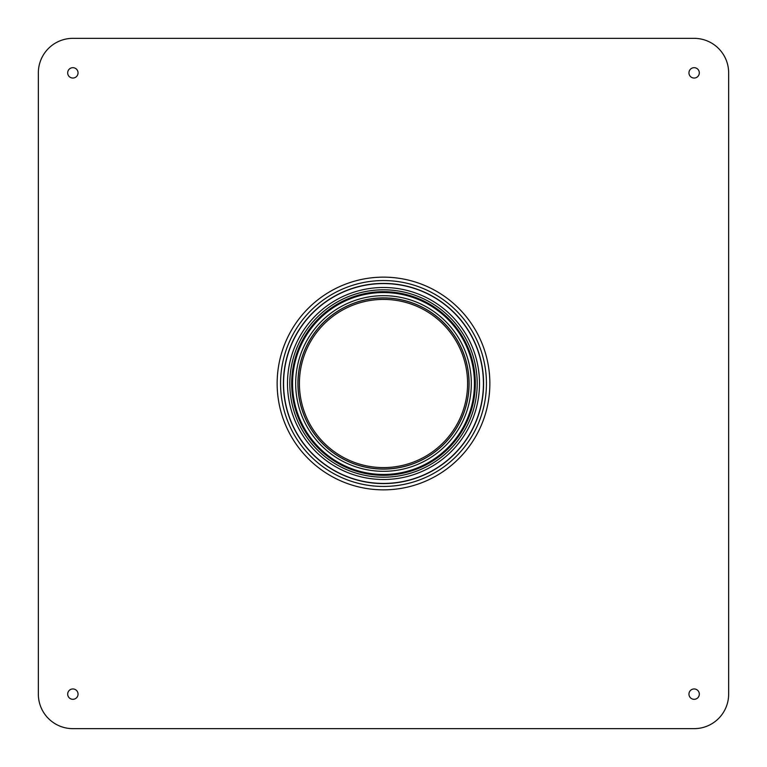 <?xml version="1.0" encoding="UTF-8"?>
<svg xmlns="http://www.w3.org/2000/svg" width="767" height="767" viewBox="0 0 767 767"><rect width="100%" height="100%" fill="white"/><g stroke="black" fill="none" stroke-linecap="round" stroke-linejoin="round"><path stroke-width="1.15" d="M383.5 483.593A100.094 100.094 0 0 1 296.819 333.453A100.094 100.094 0 0 1 470.181 333.453A100.094 100.094 0 0 1 383.5 483.593M67.688 694.135A5.177 5.177 0 0 1 75.454 689.648A5.177 5.177 0 0 1 75.454 698.622A5.177 5.177 0 0 1 67.688 694.135M688.958 694.135A5.177 5.177 0 0 1 696.724 689.648A5.177 5.177 0 0 1 696.724 698.622A5.177 5.177 0 0 1 688.958 694.135M699.312 72.865A5.177 5.177 0 0 1 691.546 77.352A5.177 5.177 0 0 1 691.546 68.378A5.177 5.177 0 0 1 699.312 72.865M78.042 72.865A5.177 5.177 0 0 1 70.276 77.352A5.177 5.177 0 0 1 70.276 68.378A5.177 5.177 0 0 1 78.042 72.865M728.65 694.135L728.65 72.865A34.515 34.515 0 0 0 694.135 38.35L72.865 38.35A34.515 34.515 0 0 0 38.35 72.865L38.35 694.135A34.515 34.515 0 0 0 72.865 728.65L694.135 728.65A34.515 34.515 0 0 0 728.65 694.135M297.903 383.5A85.597 85.597 0 0 1 383.5 297.903A85.597 85.597 0 0 1 469.097 383.5A85.597 85.597 0 0 1 383.5 469.097A85.597 85.597 0 0 1 297.903 383.5A85.597 85.597 0 0 0 383.5 469.097A85.597 85.597 0 0 0 469.097 383.5M299.408 383.5A84.092 84.092 0 0 1 383.5 299.408A84.092 84.092 0 0 1 467.592 383.5A84.092 84.092 0 0 1 383.5 467.592A84.092 84.092 0 0 1 299.408 383.5M383.5 474.447A90.947 90.947 0 0 1 292.553 383.5A90.947 90.947 0 0 1 383.5 292.553A90.947 90.947 0 0 1 474.447 383.5A90.947 90.947 0 0 1 383.5 474.447A90.947 90.947 0 0 1 292.553 383.5A90.947 90.947 0 0 1 383.5 292.553A90.947 90.947 0 0 1 474.447 383.5A90.947 90.947 0 0 1 383.5 474.447A90.947 90.947 0 0 1 292.553 383.5A90.947 90.947 0 0 1 383.5 292.553A90.947 90.947 0 0 1 474.447 383.5A90.947 90.947 0 0 1 383.5 474.447M291.69 383.5A91.81 91.81 0 0 1 429.405 303.991A91.81 91.81 0 0 1 429.405 463.009A91.81 91.81 0 0 1 291.69 383.5M289.811 383.5A93.689 93.689 0 0 1 430.345 302.361A93.689 93.689 0 0 1 430.345 464.639A93.689 93.689 0 0 1 289.811 383.5M283.579 383.5A99.921 99.921 0 0 1 383.5 283.579A99.921 99.921 0 0 1 483.421 383.5A99.921 99.921 0 0 1 383.5 483.421A99.921 99.921 0 0 1 283.579 383.5M383.5 486.441A102.941 102.941 0 0 1 280.559 383.5A102.941 102.941 0 0 1 383.5 280.559A102.941 102.941 0 0 1 486.441 383.5A102.941 102.941 0 0 1 383.5 486.441M489.854 383.5A106.354 106.354 0 0 1 330.328 475.607A106.354 106.354 0 0 1 330.328 291.393A106.354 106.354 0 0 1 489.854 383.5M297.97 383.5A85.53 85.53 0 0 1 383.5 297.97A85.53 85.53 0 0 1 469.03 383.5A85.53 85.53 0 0 1 383.5 469.03A85.53 85.53 0 0 1 297.97 383.5M383.5 471.312A87.812 87.812 0 0 1 307.452 339.589A87.812 87.812 0 0 1 459.548 339.589A87.812 87.812 0 0 1 383.5 471.312M287.491 383.5A96.009 96.009 0 0 1 383.5 287.491A96.009 96.009 0 0 1 479.509 383.5A96.009 96.009 0 0 1 383.5 479.509A96.009 96.009 0 0 1 287.491 383.5"/></g></svg>
